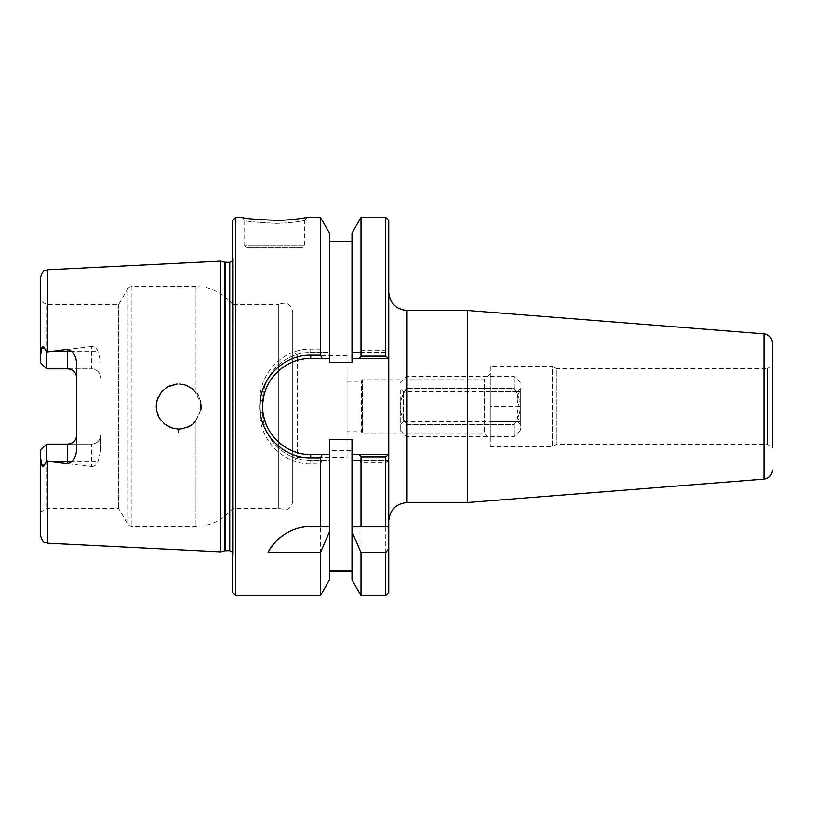 <?xml version="1.0" encoding="UTF-8"?>
<svg xmlns="http://www.w3.org/2000/svg" width="813" height="813" viewBox="0 0 813 813"><rect width="100%" height="100%" fill="white"/><g stroke="black" fill="none" stroke-linecap="round" stroke-linejoin="round"><path stroke-width="0.61" stroke-dasharray="4.07 3.05" d="M347.039 431.733L347.039 381.267L347.039 431.733L361.358 431.733L361.358 381.267L361.358 431.733L362.283 433.258L362.283 379.742L362.283 433.258L484.274 433.258L484.274 379.742L484.274 433.258L490.269 439.264L490.269 373.736L490.269 439.264M490.269 366.185L490.269 446.815L490.269 366.185L552.332 366.185L552.332 446.815L552.332 366.185L556.285 368.472L556.285 444.528L556.285 368.472L767.777 368.472L767.777 444.528L767.777 368.472L772.35 365.83L772.35 447.17L772.35 365.83M347.039 381.267L361.358 381.267L362.283 379.742L484.274 379.742L490.269 373.736M388.746 520.818L388.746 292.182L388.746 520.818M467.312 502.525L467.312 310.475M388.624 460.514L385.748 462.81L361.002 462.81L359.346 460.514L388.746 460.514L388.746 592.555M322.121 460.514L320.464 463.898L310.729 463.898C283.371 464.447 259.398 440.158 259.947 412.567L259.947 400.433C259.398 372.842 283.361 348.553 310.729 349.102L320.464 349.102L322.121 352.486L310.729 352.486C284.855 351.978 262.193 374.691 262.711 400.494L262.711 412.506C262.193 438.309 284.855 461.022 310.729 460.514L329.478 460.514L329.478 450.605L351.988 450.605L351.988 460.514L388.746 460.514L388.746 352.486L359.346 352.486L361.002 350.19L385.748 350.19L388.624 352.486M388.746 220.445L388.746 352.486L351.988 352.486L351.988 362.395L329.478 362.395L329.478 352.486L322.121 352.486M772.35 342.934L772.35 447.17L767.777 444.528L556.285 444.528L552.332 446.815L490.269 446.815M347.039 457.262L347.039 355.738L347.039 457.262L297.294 457.262L297.294 355.738L297.294 457.262L292.721 461.835L292.721 351.165L292.721 461.835M329.478 439.518L329.478 450.605M351.988 450.605L351.988 439.518M359.346 460.514L351.988 460.514L351.988 579.933M310.729 349.102L310.729 352.486A48.018 48.018 0 0 0 262.711 400.494L262.711 412.506A48.018 48.018 0 0 0 310.729 460.514L329.478 460.514L329.478 579.933M320.464 463.898L320.464 595.553M385.748 350.19L385.748 217.447M361.002 350.19L361.002 217.447M385.748 595.553L385.748 462.81M361.002 595.553L361.002 462.81M351.988 454.518L388.644 454.518M246.512 247.457L302.924 247.457L246.512 247.457L244.703 245.658L304.723 245.658L244.703 245.658L244.703 220.445C246.481 221.4 256.481 222.366 274.713 223.331C290.891 223.463 307.294 219.967 304.723 220.445C307.06 219.988 292.589 223.148 276.959 223.311C257.569 222.498 246.817 221.543 244.703 220.445L242.101 217.447L252.731 219.043M304.723 220.445L307.334 217.447L304.723 220.445L304.723 245.658L302.924 247.457M179.073 429L174.185 428.553M178.525 432.506L178.657 429.01L181.136 428.878M220.699 261.136L220.699 551.864M47.489 461.225L91.666 466.53L91.666 444.132L46.656 444.132L46.656 508.532L46.656 444.132L40.65 450.128L40.65 511.997L40.65 450.128L40.65 458.115L41.676 464.599C42.439 466.774 43.292 466.997 44.248 465.27L46.656 461.001L47.489 461.225L47.489 543.186M46.656 461.001L46.656 444.132L91.666 444.132C97.214 443.522 100.212 440.514 100.67 435.128L100.67 450.93L98.068 461.418C97.011 464.497 94.877 466.205 91.666 466.53M100.67 450.93L100.67 435.128A9.004 9.004 0 0 1 91.666 444.132A9.004 9.004 0 0 0 100.67 435.128M67.662 368.868L46.656 368.868L40.65 362.872L40.65 301.003L40.65 362.872L46.656 368.868L46.656 304.469L46.656 368.868L91.666 368.868A9.004 9.004 0 0 1 100.67 377.872C100.212 372.486 97.214 369.488 91.666 368.868L91.666 346.47C94.877 346.795 97.011 348.503 98.068 351.582L100.67 362.07M91.666 346.47L46.656 351.999L44.248 347.73C43.292 346.003 42.439 346.226 41.676 348.401L40.65 354.885L40.65 277.009M195.161 421.835L191.766 424.813M186.99 427.414L182.63 428.654M169.571 427.069L165.059 424.406M163.809 423.39L160.811 420.179M158.047 415.463L156.675 411.195M156.584 410.728L156.675 401.805M158.047 397.537L160.811 392.821M162.681 390.677L165.324 388.39M169.571 385.931L174.185 384.447M177.315 384.041L182.63 384.346M186.99 385.586L191.929 388.299M194.053 390.047L200.994 403.522M201.014 403.644L201.146 405.047M201.187 405.931L201.187 406.937M201.157 407.882L201.024 409.305M201.004 409.417L195.222 421.764L195.222 526.529L195.222 421.764M197.254 393.766L193.169 389.275M185.72 385.118L184.49 384.752M179.632 384.01L177.122 384.051M167.508 386.968L163.342 390.037M159.084 417.547L159.612 418.431M161.228 420.697L164.917 424.295M177.854 428.99L178.647 429.01M188.067 426.957L189.317 426.337M191.472 425.026L192.996 423.868M195.831 421.083L200.994 409.508M200.516 401.002L198.514 395.85M306.176 217.65C301.999 218.626 293.361 219.51 280.282 220.293M276.583 220.364L262.345 219.947M235.709 217.447L235.709 595.553M320.464 217.447L320.464 349.102M329.478 233.067L329.478 352.486L310.729 352.486M329.478 358.482L310.729 358.482A48.018 48.018 0 0 0 294.57 361.287M286.684 364.935A48.018 48.018 0 0 0 276.257 373.076M267.568 385.443A48.018 48.018 0 0 0 264.54 393.38M262.731 405.281A48.018 48.018 0 0 0 263.3 414M265.099 421.449A48.018 48.018 0 0 0 270.15 432.16M275.414 439.04A48.018 48.018 0 0 0 287.528 448.542M298.493 452.932A48.018 48.018 0 0 0 310.729 454.518L329.478 454.518M232.701 592.555L232.701 220.445M232.701 253.93L232.701 559.07L232.701 253.93L233.311 258.239L233.311 554.761L233.311 258.239L232.701 260.78M388.746 526.529L351.988 526.529M359.346 352.486L351.988 352.486L351.988 233.067M347.039 355.738L297.294 355.738L292.721 351.165M292.721 311.979L292.721 501.021L292.721 311.979C291.013 303.981 286.349 301.481 278.737 304.469L278.737 508.532L278.737 304.469L232.701 304.469L232.701 508.532L232.701 304.469C222.935 292.792 210.445 286.796 195.222 286.471L131.167 286.471L128.048 288.269L128.048 524.731L128.048 288.269L118.698 304.469L46.656 304.469L40.65 301.003M46.656 351.999L46.656 368.868L40.65 362.872L40.65 354.885M76.656 449.355L76.656 363.645M40.65 450.128L46.656 444.132L67.662 444.132M118.698 304.469L118.698 508.532L118.698 304.469M40.65 535.991L40.65 458.115M46.656 368.868L91.666 368.868M329.478 526.529L310.729 526.529M329.478 362.395L329.478 241.451L329.478 362.395M351.988 362.395L351.988 241.451L351.988 362.395M388.644 358.482L351.988 358.482M400.25 406.5C400.179 401.185 402.181 395.189 406.246 388.492L514.273 388.492C518.348 395.189 520.35 401.185 520.279 406.5C520.35 411.815 518.348 417.811 514.273 424.508L406.246 424.508C402.181 417.811 400.179 411.815 400.25 406.5C400.179 411.815 402.181 417.811 406.246 424.508L514.273 424.508C518.348 417.811 520.35 411.815 520.279 406.5C520.35 401.185 518.348 395.189 514.273 388.492L406.246 388.492C402.181 395.189 400.179 401.185 400.25 406.5L400.25 430.504L400.25 406.5M514.273 424.508L514.273 436.51L514.273 424.508M520.279 406.5L520.279 430.504L520.279 406.5M514.273 388.492L514.273 376.49L514.273 388.492M406.246 424.508L406.246 436.51L406.246 424.508M519.588 421.53C516.448 421.53 516.448 421.53 519.588 421.53C516.448 421.53 516.448 421.53 519.588 421.53L490.269 421.53L490.269 406.5L490.269 421.53L519.588 421.53C516.448 416.52 516.448 411.51 519.588 406.5L490.269 406.5L490.269 391.47L490.269 406.5L519.588 406.5C516.448 401.49 516.448 396.48 519.588 391.47L490.269 391.47L519.588 391.47C516.448 391.47 516.448 391.47 519.588 391.47C516.448 391.47 516.448 391.47 519.588 391.47C516.448 396.48 516.448 401.49 519.588 406.5C516.448 411.51 516.448 416.52 519.588 421.53M490.269 421.5L490.269 391.5L490.269 421.5L403.299 421.5L403.299 391.5L403.299 421.5L400.25 424.549L400.25 388.451L400.25 424.549M520.279 388.451L520.279 424.549L520.279 388.451L517.261 391.47M406.246 388.492L406.246 376.49L406.246 388.492M407.039 310.475L407.039 502.525M763.925 479.182L763.925 333.818M262.711 400.494L259.947 400.433M262.711 412.506L259.947 412.567M310.729 460.514L310.729 463.898M47.489 269.814L47.489 351.775M44.248 347.73L41.676 348.401M131.167 286.471L131.167 526.529L131.167 286.471M195.222 391.236L195.222 286.471L195.222 391.236M44.248 465.27L41.676 464.599M49.065 461.418L98.068 461.418M49.065 351.582L98.068 351.582M224.723 262.213L224.723 550.787M225.658 262.335L225.658 550.665M229.744 262.335L229.744 550.665M292.721 501.021C291.948 507.891 287.284 509.436 286.735 509.507L278.737 508.532L232.701 508.532C222.935 520.208 210.445 526.204 195.222 526.529L131.167 526.529L128.048 524.731L118.698 508.532L46.656 508.532L40.65 511.997M232.701 559.07L233.341 554.263L233.341 258.737L233.341 554.263L232.701 552.22M520.279 430.504L514.273 436.51L406.246 436.51L400.25 430.504M520.279 382.496L514.273 376.49L406.246 376.49L400.25 382.496M517.261 421.53L520.279 424.549M490.269 391.5L403.299 391.5L400.25 388.451"/><path stroke-width="1.22" d="M388.746 520.818C389.915 509.792 396.012 503.694 407.039 502.525L407.039 310.475L467.312 310.475L467.312 502.525L407.039 502.525M385.748 595.553L388.746 592.555L388.746 548.653L385.748 552.555L385.748 595.553L361.002 595.553L361.002 552.555L351.988 531.682L351.988 439.518L329.478 439.518L329.478 454.518L310.729 454.518C283.605 455.168 260.17 429.914 262.843 402.892C264.225 378.472 286.217 358.035 310.729 358.482L322.141 358.482L320.464 355.169L310.729 355.169C284.824 354.681 261.583 376.531 260.119 402.648C257.294 431.54 282.06 458.542 310.729 457.831L320.464 457.831L322.141 454.518M385.748 456.876L388.644 454.518L359.326 454.518L361.002 456.876L385.748 456.876L385.748 526.529L388.746 526.529L388.746 220.445L385.748 217.447L385.748 356.124L361.002 356.124L359.326 358.482L388.644 358.482L385.748 356.124M388.746 526.529L388.746 548.653M467.312 310.475L763.925 333.818C769.098 334.671 771.903 337.71 772.35 342.934L772.35 447.17M351.988 571.031L329.478 571.031M361.002 595.553L351.988 579.933L351.988 531.682M235.709 595.553L235.709 217.447L232.701 220.445L232.701 592.555L235.709 595.553L320.464 595.553L329.478 579.933L329.478 531.682L320.464 552.555L268.046 552.555C273.117 541.255 289.591 526.204 310.729 526.529L320.464 526.529L320.464 457.831M320.464 595.553L320.464 552.555M322.141 358.482L329.478 358.482L329.478 362.395L351.988 362.395L351.988 233.067L361.002 217.447L361.002 356.124M385.748 552.555L361.002 552.555M359.326 454.518L351.988 454.518M49.065 461.418L67.662 461.418L67.662 463.695L47.489 461.225L47.489 543.186L220.699 551.864L220.699 261.136L47.489 269.814C45.376 271.257 43.811 267.487 40.65 277.009L40.65 354.885L41.676 348.401C42.439 346.226 43.292 346.003 44.248 347.73L46.656 351.999L67.662 349.305L67.662 368.868C73.211 369.478 76.209 372.486 76.656 377.872A9.004 9.004 0 0 0 67.662 368.868L46.656 368.868L40.65 362.872L40.65 354.885M67.662 463.695L72.266 461.418C74.786 458.552 76.249 454.528 76.656 449.355L76.656 363.645C76.29 358.574 74.816 354.559 72.266 351.582L67.662 349.305M178.525 432.496L178.647 429.01M192.996 423.868L195.161 421.835M191.766 424.813L186.99 427.414M182.63 428.654L179.073 429M174.185 428.553L169.571 427.069M165.059 424.406L163.809 423.39M160.811 420.179L158.047 415.463M156.675 411.195L156.177 406.5L157.133 400.037L161.187 392.354L163.342 390.037M156.675 401.805L158.047 397.537M160.811 392.821L162.681 390.677M165.324 388.39L169.571 385.931M174.185 384.447L177.315 384.041M182.63 384.346L186.99 385.586M191.929 388.299L194.053 390.047M201.146 405.047L201.187 405.931M201.187 406.937L201.157 407.882M193.169 389.275L185.72 385.118M184.49 384.752L179.632 384.01M177.122 384.051L167.508 386.968M156.584 410.728L159.084 417.547M159.612 418.431L161.228 420.697M164.917 424.295L172.021 427.994L177.854 428.99M181.136 428.878L188.067 426.957M189.317 426.337L191.472 425.026M195.222 421.764L195.831 421.083M200.994 409.508L200.516 401.002M198.514 395.85L197.254 393.766M235.709 217.447L242.101 217.447C244.388 218.565 256.075 219.53 277.162 220.353C294.143 220.191 309.875 216.98 307.334 217.447L307.273 217.457M307.151 217.478L306.176 217.65M280.282 220.293L276.583 220.364M262.345 219.947L252.731 219.043M320.464 355.169L320.464 217.447L307.334 217.447M329.478 358.482L329.478 233.067L320.464 217.447M294.57 361.287A48.018 48.018 0 0 0 286.684 364.935M276.257 373.076A48.018 48.018 0 0 0 267.568 385.443M264.54 393.38A48.018 48.018 0 0 0 262.731 405.281M263.3 414A48.018 48.018 0 0 0 265.099 421.449M270.15 432.16A48.018 48.018 0 0 0 275.414 439.04M287.528 448.542A48.018 48.018 0 0 0 298.493 452.932M351.988 526.529L385.748 526.529M40.65 450.128L46.656 444.132L40.65 450.128L40.65 535.991C43.811 545.513 45.376 541.743 47.489 543.186M47.489 461.225L46.656 461.001L46.656 444.132L67.662 444.132A9.004 9.004 0 0 0 76.656 435.128C76.209 440.514 73.211 443.512 67.662 444.132L67.662 461.418L72.266 461.418M46.656 461.001L44.248 465.27C43.292 466.997 42.439 466.774 41.676 464.599L40.65 458.115M46.656 351.999L46.656 368.868M320.464 526.529L329.478 526.529L329.478 531.682M310.729 526.529A48.018 48.018 0 0 0 268.046 552.555M361.002 456.876L361.002 526.529M329.478 526.529L329.478 454.518M351.988 358.482L359.326 358.482M224.723 262.213L229.744 262.335L229.744 550.665L224.723 550.787L224.723 262.213L220.699 261.136M229.744 262.335L232.701 260.78M763.925 333.818L763.925 479.182C769.098 478.329 771.903 475.29 772.35 470.066M47.489 351.775L47.489 269.814M310.729 457.831L310.729 454.518M310.729 358.482L310.729 355.169M44.248 465.27L41.676 464.599M44.248 347.73L41.676 348.401M72.266 351.582L49.065 351.582M225.658 550.665L225.658 262.335M407.039 310.475C395.941 309.377 389.844 303.279 388.746 292.182M763.925 479.182L467.312 502.525M351.988 571.549L329.478 571.549M361.002 217.447L385.748 217.447M351.988 241.451L329.478 241.451M224.723 550.787L220.699 551.864M229.744 550.665L232.701 552.22"/></g></svg>
